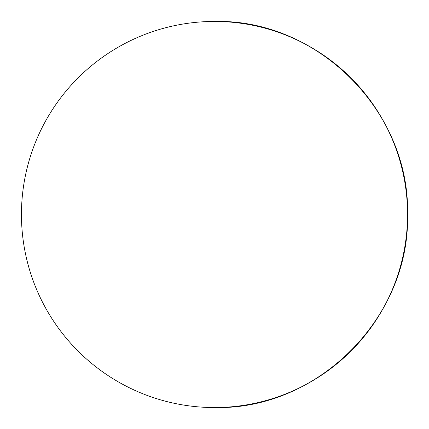 <?xml version="1.0" encoding="UTF-8"?>
<svg xmlns="http://www.w3.org/2000/svg" width="429" height="429" viewBox="0 0 429 429"><rect width="100%" height="100%" fill="white"/><g stroke="black" fill="none" stroke-linecap="round" stroke-linejoin="round"><path stroke-width="0.64" d="M407.55 214.5C410.21 317.658 317.658 410.21 214.5 407.55A193.05 193.05 0 0 0 407.55 214.5A193.05 193.05 0 0 0 214.5 21.45C317.658 18.79 410.21 111.342 407.55 214.5M214.5 21.45A193.05 193.05 0 0 0 21.45 214.5A193.05 193.05 0 0 0 214.5 407.55"/></g></svg>
